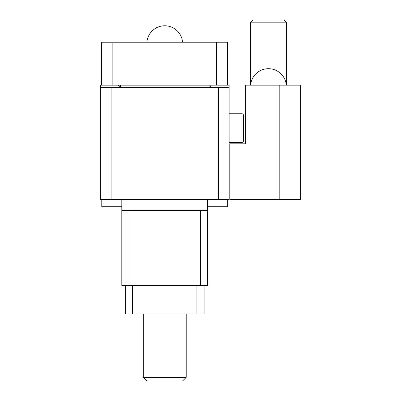 <?xml version="1.0" encoding="UTF-8"?>
<svg xmlns="http://www.w3.org/2000/svg" width="401" height="401" viewBox="0 0 401 401"><rect width="100%" height="100%" fill="white"/><g stroke="black" fill="none" stroke-linecap="round" stroke-linejoin="round"><path stroke-width="0.6" d="M218.385 199.608L218.385 87.293L229.116 87.293L229.116 199.608L100.35 199.608L100.35 85.147L101.423 85.147L101.423 42.225L112.155 42.225L112.155 85.147L101.423 85.147M227.327 85.147L216.595 85.147L216.595 42.225L227.327 42.225L227.327 85.147L229.116 85.147L229.116 87.293M218.385 87.293L111.082 87.293L111.082 199.608M100.35 87.293L111.082 87.293M209.683 87.293L211.232 85.147M118.235 85.147L119.779 87.293M227.683 199.608L227.683 206.761L207.653 206.761M101.779 199.608L101.779 206.761L121.809 206.761M216.595 42.225L112.155 42.225M216.595 85.147L112.155 85.147M207.653 199.608L207.653 285.447L200.5 285.447L200.5 210.335L128.962 210.335L128.962 285.447L121.809 285.447L121.809 199.608M200.5 285.447L128.962 285.447M200.5 210.335L207.653 210.335M121.809 210.335L128.962 210.335M132.541 285.447L132.541 314.063L125.388 314.063L125.388 285.447M132.541 314.063L196.921 314.063L196.921 285.447M204.079 285.447L204.079 314.063L196.921 314.063M186.194 377.371L182.615 380.95L146.846 380.95L143.272 377.371L186.194 377.371L186.194 314.063M229.828 143.809L229.828 199.608L279.191 199.608L279.191 85.147L245.567 85.147L245.567 143.809L229.828 143.809M279.191 85.147L300.65 85.147L300.65 199.608L279.191 199.608M252.72 20.05L284.199 20.05L286.344 22.195L250.575 22.195L252.72 20.05M243.422 115.192L243.422 140.946L243.422 115.192A1.429 1.429 0 0 0 241.993 113.764L229.116 113.764M243.422 140.946A1.429 1.429 0 0 1 241.993 142.375L229.116 142.375M120.38 85.147L120.38 87.293M209.086 87.293L209.086 85.147M241.993 142.375L241.993 113.764M143.272 377.371L143.272 314.063M250.575 85.147L250.575 22.195M286.344 85.147L286.344 22.195M286.284 85.147A17.885 17.885 0 0 0 268.459 68.696A17.885 17.885 0 0 0 250.635 85.147M182.56 42.225A17.885 17.885 0 0 0 164.731 25.774A17.885 17.885 0 0 0 146.906 42.225"/></g></svg>
